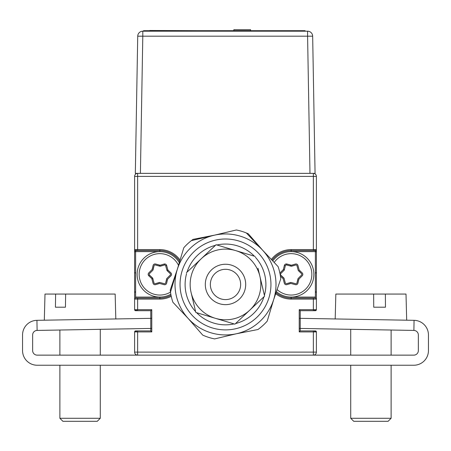<?xml version="1.0" encoding="UTF-8"?>
<svg xmlns="http://www.w3.org/2000/svg" width="451" height="451" viewBox="0 0 451 451"><rect width="100%" height="100%" fill="white"/><g stroke="black" fill="none" stroke-linecap="round" stroke-linejoin="round"><path stroke-width="0.68" d="M314.877 249.606L314.877 250.615M315.379 273.34L316.388 272.325L316.388 252.132L315.379 251.122M271.367 259.483A24.743 24.743 0 0 1 291.143 249.606L316.388 249.606L316.388 299.092L316.388 292.524L315.379 291.515M315.615 331.908A3.027 3.027 0 0 0 313.36 330.899L315.379 330.899A1.009 1.009 0 0 1 316.388 331.908L299.222 331.908L299.222 309.69L313.36 309.69L313.36 310.705L315.379 310.705L313.36 310.705A3.027 3.027 0 0 0 315.615 309.69M299.222 331.908L300.231 330.899L300.231 310.705L300.231 328.441M299.222 328.424L413.888 330.425A4.544 4.544 0 0 1 418.353 334.969L418.353 350.59A4.544 4.544 0 0 1 413.809 355.14L313.36 355.14A3.027 3.027 0 0 0 316.388 352.107L313.36 352.107L313.36 330.899L315.379 330.899A1.009 1.009 0 0 1 316.388 331.908L316.388 352.107A3.027 3.027 0 0 1 313.36 355.14A3.027 3.027 0 0 0 316.388 352.107M135.385 309.69A3.027 3.027 0 0 0 137.64 310.705L135.621 310.705A1.009 1.009 0 0 1 134.612 309.69L151.778 309.69L151.778 331.908L137.64 331.908L137.64 352.107L313.36 352.107L313.36 355.14L137.64 355.14A3.027 3.027 0 0 1 134.612 352.107A3.027 3.027 0 0 0 137.64 355.14L137.64 352.107L134.612 352.107L134.612 331.908A1.009 1.009 0 0 1 135.621 330.899L137.64 330.899A3.027 3.027 0 0 0 135.385 331.908M151.778 309.69L150.769 310.705L150.769 330.899L150.769 318.344M135.621 291.515L134.612 292.524L134.612 299.092L134.612 249.606L134.612 299.092A1.009 1.009 0 0 1 135.621 298.077L159.857 298.077A23.734 23.734 0 0 0 171.025 295.287M135.621 251.122L134.612 252.132L134.612 272.325L135.621 273.34M136.129 250.615L136.129 249.606M137.64 330.899L135.621 330.899A1.009 1.009 0 0 0 134.612 331.908L137.64 331.908L137.64 330.899L135.621 330.899L150.769 330.899L150.769 328.441M171.239 296.318A24.743 24.743 0 0 1 159.857 299.092L159.857 297.068A22.725 22.725 0 0 1 137.138 274.349A22.725 22.725 0 0 1 159.857 251.624L135.621 251.624L135.621 250.615A1.009 1.009 0 0 1 134.612 249.606L134.612 309.69A1.009 1.009 0 0 0 135.621 310.705L137.64 310.705L135.621 310.705L137.64 310.705L137.64 298.077M300.231 318.344L300.231 310.705L299.222 309.69M276.401 291.639A22.725 22.725 0 0 0 291.143 297.068L291.143 298.077L315.379 298.077A1.009 1.009 0 0 1 316.388 299.092L316.388 249.606A1.009 1.009 0 0 1 315.379 250.615L313.36 250.615L313.36 176.392L316.388 176.392L316.388 249.606A1.009 1.009 0 0 1 315.379 250.615L291.143 250.615L291.143 251.624A22.725 22.725 0 0 1 313.862 274.349A22.725 22.725 0 0 1 291.143 297.068L315.379 297.068L315.379 298.077A1.009 1.009 0 0 1 316.388 299.092L316.388 309.69A1.009 1.009 0 0 1 315.379 310.705L300.231 310.705L300.231 330.899L313.36 330.899M316.388 249.606L316.388 299.092L313.36 299.092L313.36 309.69L316.388 309.69A1.009 1.009 0 0 1 315.379 310.705L313.36 310.705M159.857 299.092L134.612 299.092A1.009 1.009 0 0 1 135.621 298.077L135.621 297.068L159.857 297.068A22.725 22.725 0 0 0 170.828 294.244M135.621 251.624L135.621 297.068M135.621 250.615L137.64 250.615L135.621 250.615A1.009 1.009 0 0 1 134.612 249.606L134.612 176.392A3.027 3.027 0 0 1 137.64 173.359A3.027 3.027 0 0 0 134.612 176.392L137.64 176.392L137.64 249.606L159.857 249.606A24.743 24.743 0 0 1 180.084 260.097M179.323 262.629A22.725 22.725 0 0 0 159.857 251.624L159.857 250.615L137.64 250.615L137.64 249.606L134.612 249.606M159.857 250.615A23.734 23.734 0 0 1 179.712 261.343A23.734 23.734 0 0 0 159.857 250.615L159.857 249.606M151.778 331.908L150.769 330.899L150.769 310.705L137.64 310.705M299.222 318.321L414.063 320.328A14.641 14.641 0 0 1 428.45 334.969L428.45 350.59A14.641 14.641 0 0 1 413.809 365.237L37.191 365.237A14.641 14.641 0 0 1 22.55 350.59L22.55 334.969A14.641 14.641 0 0 1 36.937 320.328L37.112 330.425A4.544 4.544 0 0 0 32.647 334.969L32.647 350.59A4.544 4.544 0 0 0 37.191 355.14L137.64 355.14A3.027 3.027 0 0 1 134.612 352.107M316.388 176.392A3.027 3.027 0 0 0 313.36 173.359A3.027 3.027 0 0 1 316.388 176.392M315.379 250.615L315.379 251.624L291.143 251.624A22.725 22.725 0 0 0 272.776 260.971M315.379 297.068L315.379 251.624M291.143 250.615A23.734 23.734 0 0 0 272.071 260.227A23.734 23.734 0 0 1 291.143 250.615L291.143 249.606M291.143 298.077A23.734 23.734 0 0 1 276.051 292.665A23.734 23.734 0 0 0 291.143 298.077L291.143 299.092A24.743 24.743 0 0 1 275.702 293.68M291.143 282.495L295.698 283.702A1.009 1.009 0 0 0 296.938 282.969L297.936 278.893A1.009 1.009 0 0 1 298.201 278.419L301.522 275.076A1.009 1.009 0 0 0 301.505 273.633L298.472 270.741A1.009 1.009 0 0 1 298.196 270.273L296.967 265.724A1.009 1.009 0 0 0 295.709 265.019L291.684 266.191A1.009 1.009 0 0 1 291.137 266.203L286.582 264.991A1.009 1.009 0 0 0 285.342 265.729L284.35 269.805A1.009 1.009 0 0 1 284.085 270.279L280.759 273.616A1.009 1.009 0 0 0 280.781 275.059L283.809 277.957A1.009 1.009 0 0 1 284.091 278.425L285.32 282.974A1.009 1.009 0 0 0 286.577 283.679L290.602 282.501A1.009 1.009 0 0 1 291.143 282.495A1.009 1.009 0 0 0 291.137 282.495L286.582 283.702A1.009 1.009 0 0 1 285.804 283.594M301.522 275.076L298.201 278.419A1.009 1.009 0 0 0 298.196 278.425L296.967 282.974A1.009 1.009 0 0 1 296.482 283.594M298.196 270.273A1.009 1.009 0 0 0 298.201 270.279L301.522 273.616A1.009 1.009 0 0 1 301.82 274.349M290.641 266.067L290.884 265.227L286.859 264.049L286.582 264.991L291.137 266.203L295.698 264.991A1.009 1.009 0 0 1 296.482 265.103M284.091 270.273L284.226 269.771M285.32 265.724L285.32 265.724A1.009 1.009 0 0 1 285.804 265.103M284.091 278.419A1.009 1.009 0 0 0 284.085 278.419L280.759 275.076A1.009 1.009 0 0 1 280.466 274.349M291.143 283.538L295.422 284.649A2.018 2.018 0 0 0 296.983 284.468M299.103 278.943L302.204 275.792A2.018 2.018 0 0 0 302.83 274.349M299.103 269.754L297.919 265.487A2.018 2.018 0 0 0 296.983 264.23M286.859 264.049A2.018 2.018 0 0 0 285.303 264.23M283.183 269.754L280.082 272.906A2.018 2.018 0 0 0 279.879 273.131M283.183 278.943L284.361 283.205A2.018 2.018 0 0 0 285.303 284.468M164.418 283.702L159.863 282.495L164.418 283.702A1.009 1.009 0 0 0 165.658 282.969L166.65 278.893A1.009 1.009 0 0 1 166.915 278.419L170.241 275.076A1.009 1.009 0 0 0 170.224 273.633L167.191 270.741A1.009 1.009 0 0 1 166.915 270.273L165.68 265.724A1.009 1.009 0 0 0 164.423 265.019L160.398 266.191A1.009 1.009 0 0 1 159.857 266.203A1.009 1.009 0 0 0 159.863 266.203L155.302 264.991A1.009 1.009 0 0 0 154.062 265.729L153.069 269.805A1.009 1.009 0 0 1 152.804 270.279L149.478 273.616A1.009 1.009 0 0 0 149.495 275.059L152.528 277.957A1.009 1.009 0 0 1 152.804 278.425L154.033 282.974A1.009 1.009 0 0 0 155.296 283.679L159.321 282.501A1.009 1.009 0 0 1 159.863 282.495L155.302 283.702A1.009 1.009 0 0 1 154.524 283.594M159.863 266.203L164.418 264.991L159.863 266.203L159.603 265.227L155.578 264.049A2.018 2.018 0 0 0 154.016 264.23M165.196 265.103A1.009 1.009 0 0 0 164.418 264.991L164.164 264.038M159.857 283.538L164.141 284.649A2.018 2.018 0 0 0 165.703 284.468M167.817 278.943L170.918 275.792A2.018 2.018 0 0 0 171.543 274.349M165.68 265.724L166.656 265.459A2.018 2.018 0 0 0 165.703 264.23M151.897 269.754L148.796 272.906A2.018 2.018 0 0 0 148.176 274.349M151.897 278.943L153.081 283.205A2.018 2.018 0 0 0 154.016 284.468M148.779 275.77L149.478 275.076A1.009 1.009 0 0 1 149.185 274.349M152.088 279.13L152.804 278.419L149.478 275.076M167.191 270.741L170.224 273.633A1.009 1.009 0 0 1 170.241 275.076L166.915 278.419A1.009 1.009 0 0 0 166.915 278.425L165.68 282.974A1.009 1.009 0 0 1 165.196 283.594M167.89 270.008L170.918 272.906A2.018 2.018 0 0 1 170.957 275.792L167.631 279.13L166.639 283.205A2.018 2.018 0 0 1 164.158 284.677L159.603 283.47L155.578 284.649A2.018 2.018 0 0 1 153.058 283.239L151.829 278.69L148.796 275.792A2.018 2.018 0 0 1 148.762 272.906L152.088 269.563L153.081 265.487A2.018 2.018 0 0 1 155.561 264.015L160.116 265.227L164.141 264.049A2.018 2.018 0 0 1 166.656 265.459L167.89 270.008L166.915 270.273A1.009 1.009 0 0 0 166.915 270.279L170.241 273.616A1.009 1.009 0 0 1 170.534 274.349M152.804 270.273L154.033 265.724A1.009 1.009 0 0 1 154.524 265.103M164.423 265.019L160.398 266.191M149.495 275.059L152.528 277.957M178.506 265.357A20.701 20.701 0 0 0 139.156 274.349A20.701 20.701 0 0 0 170.489 292.113M277.106 289.565A20.701 20.701 0 0 0 311.844 274.349A20.701 20.701 0 0 0 274.185 262.471M285.342 265.729L284.361 265.487A2.018 2.018 0 0 1 286.842 264.015L291.397 265.227L295.422 264.049A2.018 2.018 0 0 1 297.942 265.459L299.171 270.008L302.204 272.906A2.018 2.018 0 0 1 302.238 275.792L298.917 279.13L297.919 283.205A2.018 2.018 0 0 1 295.439 284.677L290.884 283.47L286.859 284.649A2.018 2.018 0 0 1 284.344 283.239L283.115 278.69L280.415 276.108M279.874 273.103A2.018 2.018 0 0 1 280.043 272.906L283.369 269.563L284.361 265.487M284.35 269.805L283.369 269.563M286.577 283.679L290.602 282.501M280.781 275.059L283.809 277.957M284.085 270.279L280.759 273.616M137.724 36.187L142.798 36.187L140.408 173.359L135.328 173.359L137.724 36.187A5.079 5.079 0 0 1 142.798 31.198L307.588 31.198A5.079 5.079 0 0 1 312.667 36.187L315.063 173.359L309.984 173.359L307.588 36.187L312.667 36.187M140.408 173.359L309.984 173.359M149.884 30.493L198.062 30.696M233.838 30.696L233.838 29.687L250.576 29.687L250.576 30.696M148.576 31.198L148.576 30.696L143.525 30.696L143.525 31.198L143.525 30.696L305.107 30.696L305.107 31.198L305.107 30.696L300.056 30.696L300.056 31.198M239.363 299.137A20.199 20.199 0 0 1 210.809 298.308A20.199 20.199 0 0 1 211.643 269.754A20.199 20.199 0 0 1 240.191 270.589A20.199 20.199 0 0 1 239.363 299.137M236.521 274.05A15.148 15.148 0 0 0 215.104 273.43A15.148 15.148 0 0 0 214.484 294.841A15.148 15.148 0 0 0 235.896 295.467A15.148 15.148 0 0 0 236.521 274.05M210.809 298.308A20.199 20.199 0 0 1 211.643 269.754A20.199 20.199 0 0 1 240.191 270.589A20.199 20.199 0 0 1 239.363 299.137A20.199 20.199 0 0 1 210.809 298.308M273.875 298.928L267.234 321.095L273.875 298.928A50.495 50.495 0 0 1 237.147 333.577L214.631 338.915L237.147 333.577A50.495 50.495 0 0 1 188.772 319.099L172.896 302.266L188.772 319.099A50.495 50.495 0 0 1 177.13 269.963L170.489 292.13L177.13 269.963A50.495 50.495 0 0 1 262.228 249.798A50.495 50.495 0 0 1 273.875 298.928M278.109 266.626L262.228 249.798L278.109 266.626A55.541 55.541 0 0 1 280.764 278.865L273.909 298.934M267.234 321.095A55.541 55.541 0 0 1 257.966 329.512L237.158 333.616M214.631 338.915A55.541 55.541 0 0 1 202.708 335.099L188.958 319.364M172.896 302.266A55.541 55.541 0 0 1 170.241 290.032L177.091 269.963M183.766 247.796L177.13 269.963L183.766 247.796A55.541 55.541 0 0 1 191.342 240.648L236.369 229.976A55.541 55.541 0 0 1 246.347 232.964L262.228 249.798L246.347 232.964A55.541 55.541 0 0 1 248.298 233.798L262.285 249.803M213.859 235.315L191.342 240.648A55.541 55.541 0 0 1 193.034 239.38L213.842 235.281M258.558 253.259A45.444 45.444 0 0 1 256.687 317.504A45.444 45.444 0 0 1 192.447 315.632A45.444 45.444 0 0 1 194.313 251.393A45.444 45.444 0 0 1 258.558 253.259M196.63 312.701A40.393 40.393 0 0 0 234.097 323.914M235.529 323.576A40.393 40.393 0 0 0 263.982 296.735M264.404 295.326A40.393 40.393 0 0 0 255.384 257.267M254.375 256.196A40.393 40.393 0 0 0 216.903 244.978M215.471 245.316A40.393 40.393 0 0 0 187.018 272.156M186.596 273.571A40.393 40.393 0 0 0 195.616 311.624M194.894 308.58L195.813 312.453L207.105 315.835M195.813 312.453L191.106 292.598A35.347 35.347 0 0 0 249.758 310.158L264.602 296.149L259.894 276.294A35.347 35.347 0 0 1 249.758 310.158L234.915 324.162L195.813 312.453M255.187 256.439L235.636 250.587A35.347 35.347 0 0 0 201.247 258.739L216.091 244.735L235.636 250.587A35.347 35.347 0 0 1 259.894 276.294L257.995 268.277M263.683 292.276L264.602 296.149M191.106 292.598A35.347 35.347 0 0 1 201.247 258.739L186.404 272.742M245.152 279.789A20.199 20.199 0 0 1 230.157 304.098A20.199 20.199 0 0 1 205.848 289.102A20.199 20.199 0 0 1 220.843 264.793A20.199 20.199 0 0 1 245.152 279.789M265.808 322.657A55.541 55.541 0 0 1 262.048 326.27M256.754 243.478L248.298 233.798M36.937 320.328L151.778 318.321M37.112 330.425L151.778 328.424M44.311 320.199L44.999 294.069L55.62 294.069L55.422 307.199L65.44 307.199L65.637 294.069L115.157 294.069L115.811 318.953M65.637 294.069L55.62 294.069M100.274 418.286L97.247 421.313L62.909 421.313L59.882 418.286L100.274 418.286L100.274 365.237M385.38 294.069L373.642 294.069L373.727 307.199L385.464 307.199L385.38 294.069L406.001 294.069L406.689 320.199M335.189 318.953L335.843 294.069L373.642 294.069M391.118 418.286L388.091 421.313L353.753 421.313L350.726 418.286L391.118 418.286L391.118 365.237M313.36 173.359L313.36 176.392L137.64 176.392L137.64 173.359M313.36 298.077L313.36 299.092L291.143 299.092M142.798 31.198L142.798 36.187L307.588 36.187L307.588 31.198M413.888 330.425L414.063 320.328M59.882 418.286L59.882 365.237M59.882 355.14L59.882 330.031M100.274 355.14L100.274 329.326M350.726 418.286L350.726 365.237M350.726 355.14L350.726 329.326M391.118 355.14L391.118 330.031"/></g></svg>
